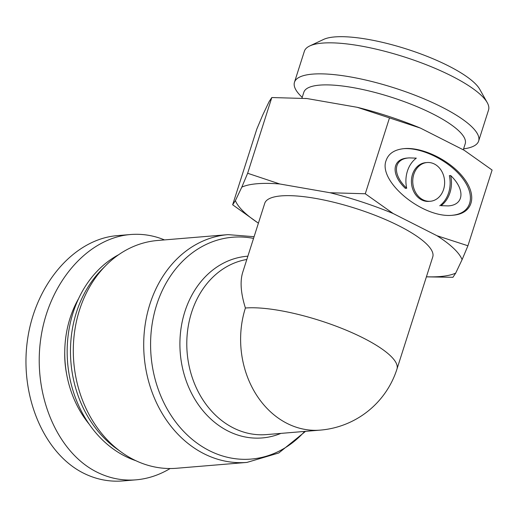 <?xml version="1.0" encoding="UTF-8"?>
<svg xmlns="http://www.w3.org/2000/svg" width="518" height="518" viewBox="0 0 518 518"><rect width="100%" height="100%" fill="white"/><g stroke="black" fill="none" stroke-linecap="round" stroke-linejoin="round"><path stroke-width="0.78" d="M396.969 369.056L432.75 256.934A88.177 22.779 -162.3 0 0 399.145 225.939A88.177 22.779 -162.3 0 0 314.083 198.154A88.177 22.779 -162.3 0 0 264.743 203.315L242.689 272.423C239.905 281.507 240.812 293.369 245.402 308.016A88.177 22.779 -162.3 0 1 363.364 338.06A88.177 22.779 -162.3 0 1 396.969 369.056A88.177 88.177 0 0 1 320.266 430.121A88.177 72.235 -94.8 0 1 287.063 423.4A88.177 72.235 -94.8 0 1 245.402 308.016M246.944 462.412L176.547 468.266A114.284 93.622 -94.8 0 1 133.514 459.557A114.284 93.622 -94.8 0 1 121.542 452.279A114.284 93.622 -94.8 0 1 106.002 265.339A114.284 93.622 -94.8 0 1 157.608 240.481L228.011 234.635A114.284 93.622 85.2 0 0 144.522 329.707A114.284 93.622 85.2 0 0 203.911 453.703A114.284 93.622 85.2 0 0 246.944 462.412L278.781 452.978L305.536 431.345M121.542 452.279L116.757 448.853A109.641 89.821 -94.8 0 1 101.852 269.502L106.002 265.339M135.852 460.696A109.641 89.821 -94.8 0 1 124.929 456.112A109.641 89.821 -94.8 0 1 67.223 355.678A109.641 89.821 -94.8 0 1 118.726 254.668M89.109 424.106A98.038 80.316 -94.8 0 1 78.665 298.478M64.756 351.392A83.54 68.434 85.2 0 0 66.654 374.216M164.491 239.912C153.503 235.399 142.191 233.605 130.555 234.524C87.451 237.911 48.601 282.983 40.773 338.688C32.692 394.334 56.857 452.013 96.626 471.976C109.227 478.295 122.352 480.918 136.001 479.843C147.85 478.82 159.227 475.051 170.144 468.531M136.007 479.843L122.747 480.944C109.091 482.018 95.959 479.396 83.366 473.083C43.596 453.12 19.425 395.435 27.512 339.789C35.341 284.091 74.191 239.012 117.295 235.632M427.078 162.535L425.751 162.646A19.431 15.922 85.2 0 0 412.47 174.469A19.431 15.922 85.2 0 0 428.975 201.379L430.296 201.269A19.431 15.922 85.2 0 0 444.554 180.581A19.431 15.922 85.2 0 0 427.078 162.535A19.431 15.922 85.2 0 0 413.798 174.359A19.431 15.922 85.2 0 0 430.296 201.269M450.679 175.55A27.765 22.747 -94.8 0 1 441.071 205.672L448.245 205.905C464.089 205.011 465.345 189.413 450.679 175.55L449.359 175.66A27.765 22.747 -94.8 0 1 439.743 205.782M441.071 205.672L448.245 205.905M406.695 188.254A27.765 22.747 -94.8 0 1 416.31 158.132L409.136 157.899C393.285 158.793 392.035 174.391 406.695 188.254L405.367 188.364C390.708 174.501 391.964 158.903 407.808 158.009L409.136 157.899M403.58 148.672C422.61 147.306 450.31 161.441 463.098 179.04C476.146 196.62 471.199 213.468 452.467 215.242M386.169 160.36C388.578 153.483 394.606 149.566 404.241 148.608C423.264 146.892 451.482 161.111 464.426 178.937C477.648 196.736 472.351 213.74 453.133 215.197C423.459 219.043 377.505 181.417 386.169 160.36M393.117 213.5A119.503 30.866 -162.3 0 0 330.057 192.741L365.281 193.764L393.117 213.5L436.998 235.729L467.929 245.772L492.1 170.04L464.257 150.304L420.383 128.076L357.316 107.317A119.503 30.866 17.7 0 1 420.383 128.076M365.281 193.764L389.445 118.026M258.404 223.187L232.653 204.785L256.824 129.053L262.658 115.184L269.069 101.709L271.808 97.533L307.032 98.556A119.503 30.866 17.7 0 0 305.652 98.446L305.329 98.426M463.286 149.812L465.216 143.758A84.699 21.879 -162.3 0 0 413.17 105.07A84.699 21.879 -162.3 0 0 319.632 85.127A84.699 21.879 -162.3 0 0 303.839 92.256L301.949 98.187M302.208 97.371L301.424 96.62A96.659 24.968 17.7 0 1 294.47 82.265A96.659 24.968 17.7 0 1 312.496 74.126A96.659 24.968 17.7 0 1 419.243 96.892A96.659 24.968 17.7 0 1 478.638 141.038A96.659 24.968 17.7 0 1 464.659 148.711L463.584 148.873M487.218 102.59L479.733 89.277A85.056 21.97 -162.3 0 0 406.546 49.022A85.056 21.97 -162.3 0 0 323.569 39.439L309.751 45.953A96.659 24.968 17.7 0 1 404.046 56.85A96.659 24.968 17.7 0 1 487.218 102.59A96.659 24.968 17.7 0 1 488.539 110.023L478.638 141.038M294.47 82.265L304.37 51.243A96.659 24.968 17.7 0 1 309.751 45.953M357.316 107.317L307.032 98.556M232.653 204.785L235.399 200.608A119.503 30.866 -162.3 0 0 258.411 223.167M247.643 173.265L279.772 183.981A119.503 30.866 -162.3 0 0 241.802 187.14L247.643 173.265L271.808 97.533M467.929 245.772L462.095 259.647A119.503 30.866 -162.3 0 0 436.998 235.729M426.418 276.787A119.503 30.866 -162.3 0 0 455.691 273.115L452.946 277.292L426.398 276.852M462.095 259.647L455.691 273.115M279.772 183.981L330.057 192.741M235.399 200.608L241.802 187.14M320.266 430.121L266.453 434.596A88.177 72.235 -94.8 0 1 233.242 427.874A88.177 72.235 -94.8 0 1 187.127 335.256A88.177 72.235 -94.8 0 1 246.821 259.479M247.869 256.19A91.155 74.676 85.2 0 0 180.607 331.649A91.155 74.676 85.2 0 0 227.933 430.989A91.155 74.676 85.2 0 0 280.879 433.398M304.668 431.423A111.305 91.181 -94.8 0 1 209.22 450.595A111.305 91.181 -94.8 0 1 153.347 317.43A111.305 91.181 -94.8 0 1 253.542 238.409M254.092 236.7L228.011 234.635M130.51 234.531L117.249 235.632"/></g></svg>
